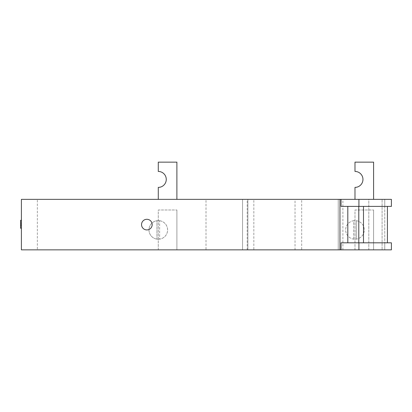 <?xml version="1.0" encoding="UTF-8"?>
<svg xmlns="http://www.w3.org/2000/svg" width="412" height="412" viewBox="0 0 412 412"><rect width="100%" height="100%" fill="white"/><g stroke="black" fill="none" stroke-linecap="round" stroke-linejoin="round"><path stroke-width="0.31" stroke-dasharray="2.06 1.54" d="M20.6 220.322L20.6 228.233L20.6 225.292L20.6 228.233L21.398 228.233L21.398 225.292L20.6 225.292L21.398 225.292L21.398 228.233L20.6 228.233L21.398 228.233L21.398 223.201L20.6 223.201L21.398 223.201L21.398 220.322L20.6 220.322M21.398 224.88L20.6 224.88M21.398 220.322L21.398 228.233M152.172 224.607A5.315 5.315 0 0 0 144.2 220.003A5.315 5.315 0 0 0 144.2 229.211A5.315 5.315 0 0 0 152.172 224.607M353.656 239.13L353.656 220.714A9.301 9.301 0 0 0 347.677 235.679A9.301 9.301 0 0 0 363.621 233.377A9.301 9.301 0 0 0 353.656 220.714A9.301 9.301 0 0 1 364.285 229.922A9.301 9.301 0 0 1 353.656 239.13A9.301 9.301 0 0 1 353.656 220.714L353.656 239.13M356.313 220.714L356.313 239.13L356.313 220.714M159.619 220.714A9.301 9.301 0 0 1 159.619 239.13A9.301 9.301 0 0 0 165.598 224.169A9.301 9.301 0 0 0 149.649 226.471A9.301 9.301 0 0 0 159.619 239.13A9.301 9.301 0 0 1 156.957 239.13L156.957 220.714A9.301 9.301 0 0 1 159.619 220.714L159.619 239.13L159.619 220.714M156.957 239.13A9.301 9.301 0 0 1 156.957 220.714L156.957 239.13M341.043 206.397L384.757 206.397L384.757 199.357L384.757 249.857L384.757 242.812L391.4 242.812L391.4 249.857L338.237 249.857L338.237 199.357L391.4 199.357L391.4 206.397L384.757 206.397L384.757 242.812L341.043 242.812M37.348 199.357L338.237 199.357L338.237 249.857L242.55 249.857L242.55 199.357L242.55 249.857L247.864 249.857L247.864 199.357L247.864 249.857L21.398 249.857L21.398 199.357L37.348 199.357L37.348 249.857M158.285 199.357L158.285 187.393A7.972 7.972 0 0 0 166.263 179.421A7.972 7.972 0 0 0 158.285 171.444L158.285 162.143L176.892 162.143L176.892 199.357L158.285 199.357L176.892 199.357M354.984 199.357L354.984 187.393A7.972 7.972 0 0 0 362.957 179.421A7.972 7.972 0 0 0 354.984 171.444L354.984 162.143L373.591 162.143L373.591 199.357L354.984 199.357L373.591 199.357M158.285 249.857L158.285 209.986L176.892 209.986L158.285 209.986L158.285 249.857L176.892 249.857L158.285 249.857M176.892 249.857L176.892 209.986L176.892 249.857M354.984 249.857L354.984 209.986L373.591 209.986L354.984 209.986L354.984 249.857L373.591 249.857L354.984 249.857M373.591 249.857L373.591 209.986L373.591 249.857M363.492 242.812L387.414 242.812L387.414 206.397L363.492 206.397L363.492 242.812L387.414 242.812M363.492 206.397L387.414 206.397M301.692 249.857L342.892 249.857L301.692 249.857L301.692 199.357L342.892 199.357L301.692 199.357M206 249.857L247.2 249.857L206 249.857L206 199.357L247.2 199.357L206 199.357M253.844 249.857L295.043 249.857L253.844 249.857L253.844 199.357L295.043 199.357L253.844 199.357M368.807 249.857L368.807 199.357L382.099 199.357L382.099 249.857L382.099 199.357L368.807 199.357L368.807 249.857L382.099 249.857L368.807 249.857M342.892 249.857L342.892 199.357M247.2 249.857L247.2 199.357M295.043 249.857L295.043 199.357"/><path stroke-width="0.62" d="M21.398 228.233L20.6 228.233L20.6 220.322L21.398 220.322M152.172 224.607A5.315 5.315 0 0 1 144.2 229.211A5.315 5.315 0 0 1 144.2 220.003A5.315 5.315 0 0 1 152.172 224.607M176.892 199.357L176.892 162.143L158.285 162.143L158.285 171.444A7.972 7.972 0 0 1 166.263 179.421A7.972 7.972 0 0 1 158.285 187.393L158.285 199.357M373.591 199.357L373.591 162.143L354.984 162.143L354.984 171.444A7.972 7.972 0 0 1 362.957 179.421A7.972 7.972 0 0 1 354.984 187.393L354.984 199.357M387.414 242.812L387.414 206.397M363.492 242.812L363.492 206.397M341.043 199.357L341.043 206.397L391.4 206.397L391.4 199.357L21.398 199.357L21.398 249.857L339.972 249.857L339.972 199.357M358.795 242.812L358.795 206.397M347.805 242.812L347.805 206.397M358.914 242.812L341.043 242.812L341.043 249.857L391.4 249.857L391.4 242.812L358.914 242.812L358.914 249.857M339.972 249.857L341.043 249.857M358.914 206.397L358.914 199.357"/></g></svg>
